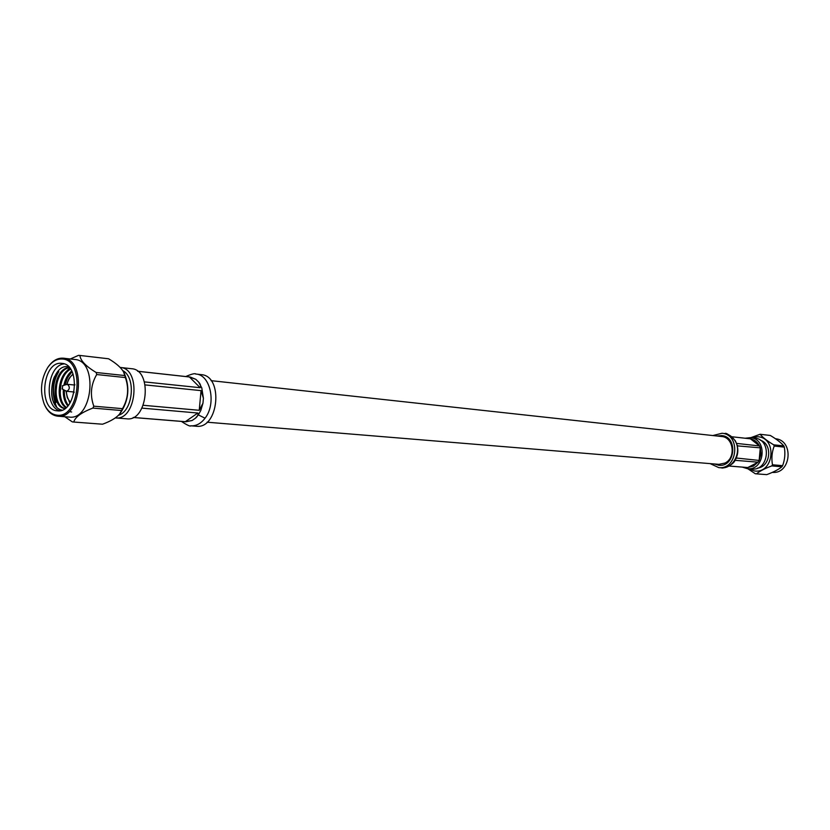 <?xml version="1.0" encoding="UTF-8"?>
<svg xmlns="http://www.w3.org/2000/svg" width="830" height="830" viewBox="0 0 830 830"><rect width="100%" height="100%" fill="white"/><g stroke="black" fill="none" stroke-linecap="round" stroke-linejoin="round"><path stroke-width="1.25" d="M207.054 422.2L718.915 464.344L725.057 463.047C736.272 457.828 733.523 437.12 721.592 436.507L211.038 380.648M131.192 368.676L131.597 368.717C152.803 369.734 147.813 421.848 126.793 418.818L126.565 418.797M120.194 367.451L120.34 367.462C141.567 368.479 136.535 420.955 115.505 417.915L115.36 417.905M122.799 370.637C136.255 377.536 133.039 411.068 118.503 415.27M64.335 392.953L64.377 390.152M72.034 371.705L67.707 377.463L65.124 384.539M71.65 412.002L69.979 411.67M64.553 373.562L69.627 367.908M60.134 393.057L61.026 383.605M55.911 393.109L56.897 382.713M53.774 402.498C50.257 396.813 51.626 382.111 54.593 376.498M57.208 410.819C37.806 409.937 42.351 360.832 61.596 363.343L61.939 363.374C81.309 364.235 76.568 413.662 57.395 410.84L57.208 410.819M64.232 363.903C47.217 364.951 43.233 406.493 59.739 410.746M62.001 410.134C44.664 406.908 51.128 363.436 68.143 366.746L68.651 366.829M62.001 359.017C85.376 359.214 79.856 419.015 56.803 415.145C51.346 414.388 47.123 410.622 44.156 403.847C39.757 391.272 40.909 379.227 47.621 367.721C51.761 361.714 56.554 358.809 62.001 359.017M44.281 404.158L44.415 404.48C47.486 411.473 51.854 415.374 57.498 416.162L57.789 416.183C81.184 419.596 86.963 359.297 63.35 358.197L62.862 358.155C57.239 357.948 52.28 360.946 47.995 367.151L47.808 367.441M69.046 417.065L69.347 417.096C92.732 420.488 98.469 360.604 74.866 359.504L74.378 359.452M70.311 358.985L78.466 355.365L79.929 355.458C80.365 360.521 85.77 366.206 96.156 372.494L96.716 374.538C90.833 384.581 89.858 395.132 93.79 406.181L92.867 408.09C81.537 412.375 75.177 417.023 73.766 422.034L72.314 421.879L64.823 416.743M101.903 424.172L102.536 424.213C110.66 421.246 116.335 417.864 119.562 414.077L120.475 412.925C128.785 400.392 130.051 387.185 124.272 373.303L123.556 371.933C121.159 367.659 116.169 363.27 108.574 358.778L79.929 355.458M96.156 372.494L124.801 375.554L123.556 371.933M124.801 375.554L125.372 377.557L96.716 374.538M93.79 406.181L122.498 408.661C128.173 398.784 129.138 388.409 125.372 377.557M122.498 408.661L121.574 410.539L92.867 408.09M119.562 414.077L121.574 410.539M66.327 384.653L67.458 384.321C70.104 386.925 69.886 389.26 66.794 391.314L65.726 390.754M62.644 385.763L62.354 388.99L62.644 385.763M68.911 400.828L69.886 403.131M71.671 371C67.759 374.34 65.165 379.123 63.879 385.327M63.319 389.571C62.997 396.46 64.481 401.917 67.759 405.943M70.28 368.748C57.685 373.946 55.247 401.824 65.964 407.706M69.149 367.348C52.663 368.769 50.039 407.312 64.885 408.547M64.346 390.131C64.128 396.377 65.435 401.45 68.267 405.351M70.612 369.236C58.889 375.015 56.554 400.828 66.369 407.354M69.388 367.617C53.96 370.232 51.315 405.611 65.031 408.443M57.395 372.079C52.134 384.02 51.865 395.588 56.565 406.783M58.816 371.55C52.944 381.437 51.989 391.76 55.952 402.529M74.057 392.611L73.445 391.936M74.109 384.975L74.845 384.435M73.766 422.034L102.536 424.213M200.736 374.589L201.202 374.641C223.83 375.793 218.695 429.39 196.254 426.236L195.984 426.205M185.775 421.775L192.104 420.509L195.309 418.299L192.104 420.509L185.298 421.692L133.277 417.459M141.972 408.121L197.841 413.029C198.401 414.772 197.55 416.536 195.309 418.299L198.318 414.896L205.052 418.196C200.953 423.549 196.274 426.091 191.004 425.811L190.724 425.79M198.318 414.896L200.819 410.445L202.956 403.214L199.231 410.3L143.268 405.289M137.676 371.269L189.416 376.976L195.89 379.352L198.65 382.091C200.538 384.238 201.047 386.106 200.175 387.703L144.41 381.893M145.157 384.913L201.047 390.629L203.412 398.307L202.966 403.214M202.956 403.214L203.412 398.307L201.773 387.869L198.65 382.101L195.89 379.352L190.257 377.038L137.635 371.238M731.261 442.297L730.327 442.4M728.615 460.214L729.518 460.494M730.296 441.446L729.757 441.519M747.923 467.487L753.422 466.118L757.935 462.227M759.16 460.308L760.954 454.249L760.28 447.972M759.429 445.866C757.406 442.017 754.439 439.693 750.528 438.904M742.373 467.134L747.467 468.691C764.835 470.901 767.916 438.79 750.445 437.659L745.143 438.23M751.555 469.023L751.752 469.033C769.078 471.233 772.139 439.267 754.709 438.136L750.445 437.659M757.655 468.058C770.717 466.782 772.906 443.946 760.332 440.211M775.5 438.759C794.269 440.284 791.063 474.366 772.346 472.374M766.225 474.604L766.733 474.636C773.436 472.177 778.499 469.552 781.912 466.771L782.617 465.661C784.858 459.664 785.419 453.481 784.309 447.121L783.811 445.907C780.978 442.608 776.475 439.122 770.302 435.46L770.157 435.439M751.306 437.752L757.707 436.756C777.43 437.514 774.131 473.743 754.584 470.983L748.328 468.763M747.778 468.722L755.3 473.743L766.733 474.636M781.912 466.771L771.776 465.91C764.938 468.431 759.844 471.077 756.493 473.857M771.776 465.91L772.481 464.79L782.617 465.661M784.309 447.121L774.193 446.052C771.9 452.111 771.329 458.357 772.481 464.79M774.193 446.052L773.695 444.828L783.811 445.907M750.745 437.69L760.104 434.277C762.863 437.566 767.397 441.083 773.695 444.828M770.302 435.46L760.104 434.277M726.395 462.217L729.425 460.608M714.402 463.97L718.863 465.277C735.297 467.383 738.244 436.632 721.706 435.584L717.079 436.009M716.778 464.167L719.994 465.298M710.138 463.617L718.718 467.601C737.694 469.998 741.086 434.515 722.007 433.27L712.835 435.553M749.5 438.707L731.884 436.767L750.424 438.821L759.533 445.938L760.301 447.837L759.149 460.443L758.049 462.175L747.809 467.549L729.072 466.045M759.533 445.938L736.625 443.407M737.403 445.876L760.301 447.837M749.801 438.738L750.424 438.821M747.809 467.549L729.114 466.024M735.058 460.318L758.049 462.175M759.149 460.443L736.293 458.015M722.899 435.781L719.444 436.269M70.508 402.114C68.216 400.133 66.794 396.491 66.265 391.169M66.919 384.373C68.454 379.237 70.54 375.928 73.165 374.434M195.507 374.008L195.973 374.05C210.498 374.683 216.589 403.764 205.052 418.196M185.951 421.785L133.205 417.49M185.298 421.692L197.841 413.029M199.231 410.3L201.047 390.629M200.175 387.703L189.416 376.976M722.857 435.771L719.382 436.269M716.715 464.157L720.035 465.308M718.718 467.601L721.031 467.788C733.274 469.407 742.404 451.313 734.778 440.357C732.153 436.383 728.667 434.111 724.31 433.53L722.007 433.27M724.829 433.602C725.918 432.523 729.363 434.827 735.152 440.512L734.778 440.357M737.611 445.513L737.528 446.467M736.532 457.423L736.438 458.409M70.26 402.529L67.292 397.58L66.047 391.055M66.68 384.446L69.139 378.262L72.999 373.977M115.505 417.915L126.793 418.818M120.34 367.462L131.597 368.717M57.789 416.183L69.347 417.096M63.35 358.197L74.866 359.504M67.458 384.321L74.845 385.047M44.156 403.847L44.415 404.48M47.621 367.721L47.995 367.151M73.455 422.014L102.215 424.192M79.836 355.448L108.491 358.768M66.784 391.314L74.181 392.009M62.084 388.907L66.213 391.138M62.375 385.794L66.856 384.394M201.202 374.641L195.963 374.05C195.112 373.137 191.699 373.967 185.733 376.54M196.254 426.236L191.004 425.821M190.993 425.811C190.309 426.651 187.124 425.188 181.438 421.422M751.752 469.033L747.467 468.691M770.23 435.449L760.031 434.266M766.474 474.625L756.234 473.847M735.152 440.512C738.773 447.391 738.71 454.031 734.986 460.443C733.274 465.205 722.183 469.064 721.478 467.809M731.178 442.151L728.667 440.159"/></g></svg>
